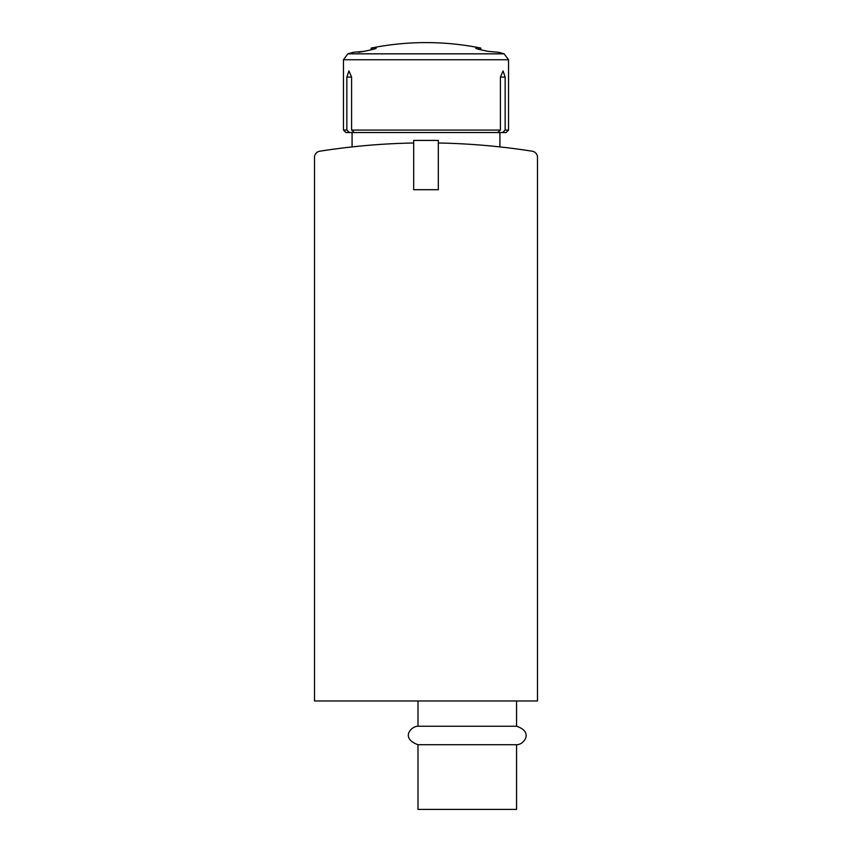 <?xml version="1.0" encoding="UTF-8"?>
<svg xmlns="http://www.w3.org/2000/svg" width="852" height="852" viewBox="0 0 852 852"><rect width="100%" height="100%" fill="white"/><g stroke="black" fill="none" stroke-linecap="round" stroke-linejoin="round"><path stroke-width="1.28" d="M413.678 142.998A681.302 681.302 0 0 0 319.702 151.23A6.156 6.156 0 0 0 314.505 157.311L314.505 700.983L537.495 700.983L537.495 157.311A6.156 6.156 0 0 0 532.298 151.23A681.302 681.302 0 0 0 438.322 142.998M516.557 726.245L417.991 726.245C411.388 726 400.025 738.098 417.991 744.723L417.991 809.4L516.557 809.4L516.557 744.723C523.671 745.042 534.044 732.006 516.557 726.245L516.557 700.983M417.991 744.723L516.557 744.723M413.678 189.698L413.678 140.42L438.322 140.42L438.322 189.698L413.678 189.698M358.479 52.302L364.198 51.333A275.484 275.484 0 0 1 370.215 50.023A275.484 275.484 0 0 0 364.198 51.333L353.314 52.302A277.198 277.198 0 0 0 347.882 53.836L343.452 59.746L343.452 130.068L346.849 130.068L349.416 132.539L345.923 132.539L343.452 130.068M370.215 50.023C375.146 48.926 377.021 48.276 375.849 48.074L371.174 48.074L371.174 49.821M347.882 53.836L504.118 53.836A277.198 277.198 0 0 0 498.686 52.302L487.802 51.333A275.484 275.484 0 0 0 481.785 50.023A275.484 275.484 0 0 1 487.802 51.333M481.785 50.023C476.854 48.937 474.979 48.287 476.151 48.074L476.151 48.521M475.64 48.202L480.826 48.074A277.198 277.198 0 0 0 371.174 48.074M503.063 70.94L505.151 77.095L503.063 70.94L500.412 77.095L500.412 130.068L497.664 132.539L354.336 132.539L351.588 130.068L351.588 77.095L348.937 70.94L346.849 77.095L346.849 130.068M500.412 130.068L351.588 130.068M500.412 77.095L505.151 77.095L505.151 130.068L508.548 130.068L508.548 59.746L343.452 59.746M508.548 130.068L506.077 132.539L502.584 132.539L505.151 130.068M497.664 132.539L502.584 132.539M349.416 132.539L354.336 132.539M351.588 77.095L346.849 77.095M417.991 726.245L417.991 700.983M499.922 146.906L499.922 132.539M352.078 146.906L352.078 132.539M504.118 53.836L508.548 59.746M480.826 48.074L480.826 49.821"/></g></svg>
